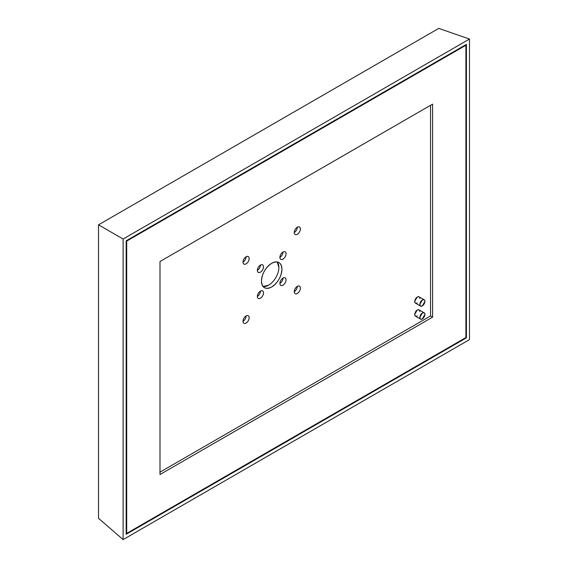 <?xml version="1.0" encoding="UTF-8"?>
<svg xmlns="http://www.w3.org/2000/svg" width="568" height="568" viewBox="0 0 568 568"><rect width="100%" height="100%" fill="white"/><g stroke="black" fill="none" stroke-linecap="round" stroke-linejoin="round"><path stroke-width="0.85" d="M417.224 302.936C415.662 303.667 414.81 303.177 414.661 301.459L417.224 297.021C418.786 296.283 419.638 296.78 419.787 298.498M424.161 299.797L419.035 296.837C416.784 296.624 415.329 298.164 414.661 301.459L415.414 303.113L420.533 306.074L419.787 304.412C420.455 301.125 421.91 299.584 424.161 299.797C426.603 300.955 422.762 307.607 420.533 306.074M422.351 305.896L424.907 301.459C424.765 299.734 423.913 299.244 422.351 299.975L419.787 304.412C419.93 306.131 420.789 306.628 422.351 305.896M424.161 312.812L419.035 309.858C416.784 309.645 415.329 311.186 414.661 314.473L415.414 316.127L420.533 319.088L419.787 317.434C420.455 314.139 421.91 312.599 424.161 312.812C426.603 313.976 422.762 320.629 420.533 319.088M417.224 315.95C415.662 316.681 414.81 316.191 414.661 314.473L417.224 310.036C418.786 309.304 419.638 309.794 419.787 311.512M422.351 318.911L424.907 314.473C424.765 312.755 423.913 312.258 422.351 312.996L419.787 317.434C419.93 319.152 420.789 319.642 422.351 318.911M268.629 285.186A14.491 8.371 -60 0 1 263.083 286.506L268.629 285.186A14.491 8.371 -60 0 0 277.624 273.826A14.491 8.371 -60 0 0 277.248 261.969L278.874 267.436M271.703 286.961A14.491 8.371 120 0 0 281.167 274.188A14.491 8.371 120 0 0 278.952 262.572A14.491 8.371 120 0 0 264.454 270.943A14.491 8.371 120 0 0 264.454 287.678A14.491 8.371 120 0 0 271.703 286.961C265.455 289.886 262.04 287.912 261.457 281.039C262.04 273.492 265.455 267.578 271.703 263.289C277.951 260.364 281.366 262.338 281.948 269.211C281.366 276.758 277.951 282.672 271.703 286.961M282.978 278.086A4.345 2.513 -60 0 1 279.903 283.411C281.778 282.126 282.8 280.351 282.978 278.086L282.978 278.086C284.852 277.205 285.874 277.795 286.052 279.861C285.874 282.126 284.852 283.901 282.978 285.186A4.345 2.513 120 0 0 285.818 281.352A4.345 2.513 120 0 0 285.15 277.866A4.345 2.513 120 0 0 280.798 280.379A4.345 2.513 120 0 0 280.798 285.399A4.345 2.513 120 0 0 282.978 285.186C281.103 286.059 280.074 285.47 279.903 283.411C280.074 281.146 281.103 279.371 282.978 278.086M260.428 291.1A4.345 2.513 -60 0 1 257.354 296.425C259.228 295.14 260.25 293.365 260.428 291.1L260.428 291.1C262.302 290.22 263.325 290.816 263.502 292.875C263.325 295.14 262.302 296.915 260.428 298.2A4.345 2.513 120 0 0 263.268 294.366A4.345 2.513 120 0 0 262.601 290.887A4.345 2.513 120 0 0 258.255 293.393A4.345 2.513 120 0 0 258.255 298.413A4.345 2.513 120 0 0 260.428 298.2C258.554 299.08 257.531 298.484 257.354 296.425C257.531 294.16 258.554 292.385 260.428 291.1M246.086 315.95A4.345 2.513 -60 0 1 243.005 321.275C244.879 319.99 245.909 318.215 246.086 315.95L246.086 315.95C247.953 315.07 248.983 315.666 249.16 317.725C248.983 319.99 247.953 321.765 246.086 323.05A4.345 2.513 120 0 0 248.926 319.216A4.345 2.513 120 0 0 248.259 315.737A4.345 2.513 120 0 0 243.906 318.243A4.345 2.513 120 0 0 243.906 323.263A4.345 2.513 120 0 0 246.086 323.05C244.212 323.93 243.182 323.334 243.005 321.275C243.182 319.01 244.212 317.235 246.086 315.95M246.086 256.786A4.345 2.513 -60 0 1 243.005 262.111C244.879 260.826 245.909 259.051 246.086 256.786L246.086 256.786C247.953 255.905 248.983 256.495 249.16 258.561C248.983 260.826 247.953 262.601 246.086 263.886A4.345 2.513 120 0 0 248.926 260.052A4.345 2.513 120 0 0 248.259 256.566A4.345 2.513 120 0 0 243.906 259.079A4.345 2.513 120 0 0 243.906 264.099A4.345 2.513 120 0 0 246.086 263.886C244.212 264.759 243.182 264.17 243.005 262.111C243.182 259.846 244.212 258.071 246.086 256.786M260.428 265.064A4.345 2.513 -60 0 1 257.354 270.389C259.228 269.104 260.25 267.329 260.428 265.064L260.428 265.064C262.302 264.191 263.325 264.78 263.502 266.839C263.325 269.104 262.302 270.879 260.428 272.164A4.345 2.513 120 0 0 263.268 268.337A4.345 2.513 120 0 0 262.601 264.851A4.345 2.513 120 0 0 258.255 267.365A4.345 2.513 120 0 0 258.255 272.384A4.345 2.513 120 0 0 260.428 272.164C258.554 273.045 257.531 272.455 257.354 270.389C257.531 268.124 258.554 266.349 260.428 265.064M282.978 252.05A4.345 2.513 -60 0 1 279.903 257.375C281.778 256.09 282.8 254.315 282.978 252.05L282.978 252.05C284.852 251.17 285.874 251.766 286.052 253.825C285.874 256.09 284.852 257.865 282.978 259.15A4.345 2.513 120 0 0 285.818 255.316A4.345 2.513 120 0 0 285.15 251.837A4.345 2.513 120 0 0 280.798 254.343A4.345 2.513 120 0 0 280.798 259.363A4.345 2.513 120 0 0 282.978 259.15C281.103 260.03 280.074 259.434 279.903 257.375C280.074 255.11 281.103 253.335 282.978 252.05M297.32 227.2A4.345 2.513 -60 0 1 294.245 232.525C296.12 231.24 297.149 229.465 297.32 227.2L297.32 227.2C299.194 226.32 300.224 226.916 300.394 228.975C300.224 231.24 299.194 233.015 297.32 234.3A4.345 2.513 120 0 0 300.16 230.466A4.345 2.513 120 0 0 299.499 226.987A4.345 2.513 120 0 0 295.147 229.493A4.345 2.513 120 0 0 295.147 234.513A4.345 2.513 120 0 0 297.32 234.3C295.445 235.18 294.423 234.584 294.245 232.525C294.423 230.26 295.445 228.485 297.32 227.2M297.32 286.364A4.345 2.513 -60 0 1 294.245 291.689C296.12 290.404 297.149 288.629 297.32 286.364L297.32 286.364C299.194 285.491 300.224 286.08 300.394 288.139C300.224 290.404 299.194 292.179 297.32 293.464A4.345 2.513 120 0 0 300.16 289.637A4.345 2.513 120 0 0 299.499 286.151A4.345 2.513 120 0 0 295.147 288.665A4.345 2.513 120 0 0 295.147 293.684A4.345 2.513 120 0 0 297.32 293.464C295.445 294.345 294.423 293.755 294.245 291.689C294.423 289.424 295.445 287.649 297.32 286.364M98.512 518.3L98.512 224.829L438.745 28.4L98.512 224.829L123.107 239.029L469.487 39.05L438.745 28.4L469.487 39.05L123.107 239.029L98.512 224.829L98.512 518.3L123.107 539.6L123.107 239.029L123.107 539.6L469.487 339.621L469.487 39.05L469.487 339.621L123.107 539.6L98.512 518.3M126.181 240.804L126.181 534.275L126.181 240.804L466.413 44.375L126.181 240.804L126.692 241.102L126.692 533.387L465.902 337.548L466.413 337.846L126.181 534.275L466.413 337.846L465.902 337.548L465.902 45.262L126.692 241.102L126.181 240.804M466.413 44.375L466.413 337.846L466.413 44.375M430.544 105.314L430.544 315.95L432.596 317.136L432.596 104.136L432.596 317.136L430.544 315.95L159.998 472.15L430.544 315.95L430.544 105.314M159.998 474.514L432.596 317.136L159.998 474.514L159.998 261.514L432.596 104.136L159.998 261.514L159.998 474.514M465.391 44.964L465.902 45.262L465.902 337.548L126.692 533.387L126.692 241.102L465.902 45.262L465.391 44.964M126.181 533.089L126.692 533.387L126.181 533.089"/></g></svg>

